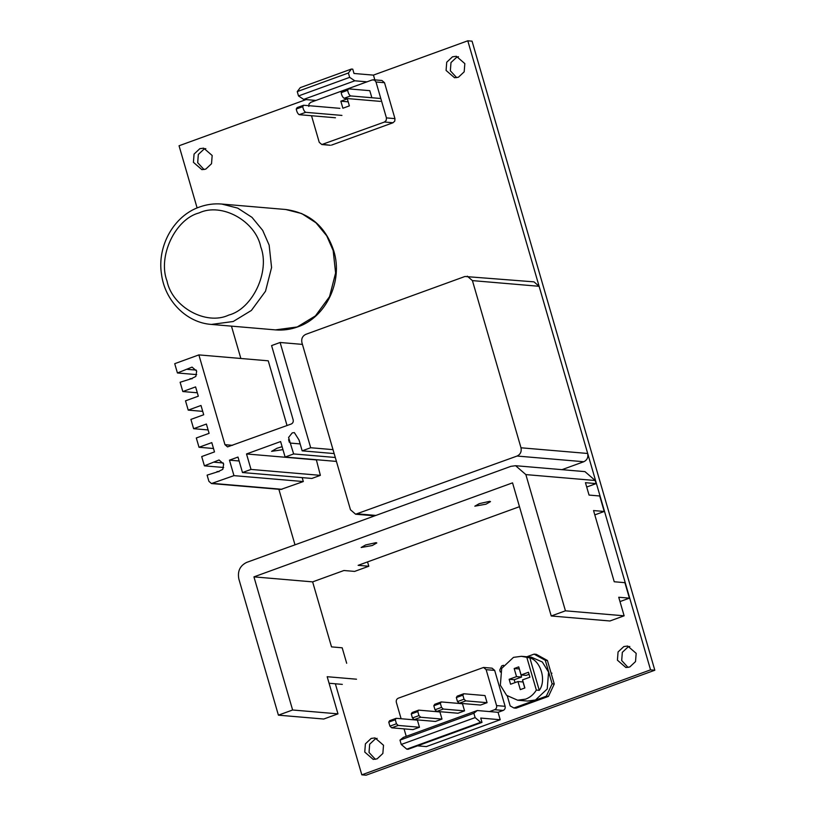 <?xml version="1.0" encoding="UTF-8"?>
<svg xmlns="http://www.w3.org/2000/svg" width="816" height="816" viewBox="0 0 816 816"><rect width="100%" height="100%" fill="white"/><g stroke="black" fill="none" stroke-linecap="round" stroke-linejoin="round"><path stroke-width="1.22" d="M308.815 106.447L309.019 103.958L310.763 102.316L372.249 79.917L374.524 80.09L375.992 81.977L386.427 117.892L386.223 120.38L384.479 122.023L321.81 144.534L319.24 142.321L311.518 115.729M384.479 122.023L393.016 122.747L394.76 121.115L394.954 118.616L384.52 82.712L381.959 80.488L373.422 79.764M321.81 144.534L330.337 145.268L322.983 144.381M367.088 81.845L354.827 80.794L349.666 77.357L348.401 73.001L351.421 69.044L300.268 87.638L297.248 91.596L298.513 95.951L303.674 99.389L315.935 100.439M351.421 69.044L352.747 69.156L354.001 73.481L373.463 75.133L374.84 79.886M349.666 77.357L298.513 95.951M348.401 73.001L297.248 91.596M354.827 80.794L303.674 99.389M380.786 98.501L350.594 95.931C349.187 95.033 348.208 93.146 347.657 90.28L348.534 88.852L369.801 90.668L371.851 97.706M340.833 101.194L347.33 98.838L349.37 105.876L342.883 108.232L340.833 101.194L348.197 101.827M393.016 122.747L331.51 145.105M348.534 88.852L342.057 91.208L341.18 92.636C341.72 95.503 342.7 97.379 344.117 98.277L380.378 101.378M341.18 92.636L347.657 90.28M344.117 98.277L350.594 95.931M341.935 115.413L305.663 112.322C304.256 111.425 303.277 109.538 302.736 106.672L303.613 105.244L339.874 108.334M303.613 105.244L297.126 107.6L296.249 109.028C296.8 111.894 297.779 113.781 299.186 114.679L335.447 117.769M296.249 109.028L302.736 106.672M299.186 114.679L305.663 112.322M623.832 646.558L627.708 646.037L636.174 653.361L635.521 661.582L629.758 666.988L625.882 667.508L617.416 660.185L618.069 651.953L623.832 646.558M629.819 646.476L628.096 646.915L622.333 652.321L621.69 660.542L628.034 667.437M371.168 738.439L375.044 737.919L383.51 745.253L382.857 753.474L377.104 758.87L373.218 759.4L364.752 752.066L365.405 743.845L371.168 738.439M377.155 738.358L375.431 738.806L369.668 744.212L369.026 752.434L375.37 759.319M199.828 148.685L203.704 148.165L212.17 155.499L211.528 163.72L205.765 169.126L201.878 169.646L193.412 162.313L194.065 154.091L199.828 148.685M205.816 148.604L204.092 149.053L198.329 154.459L197.686 162.68L204.031 169.565M452.492 56.804L456.368 56.284L464.834 63.607L464.182 71.828L458.429 77.234L454.543 77.755L446.077 70.431L446.729 62.21L452.492 56.804M458.48 56.722L456.756 57.171L450.993 62.567L450.35 70.788L456.695 77.683M373.361 75.133L467.792 40.8L650.556 669.865L361.814 774.833L335.366 683.788M197.115 207.947L179.051 145.768L306.061 99.593M294.994 544.833L278.858 489.284M240.853 358.479L231.458 326.135M361.814 774.833L366.088 775.2L654.82 670.232L472.056 41.167L467.792 40.8M654.82 670.232L650.556 669.865M282.958 449.647L271.575 451.34L276.981 448.27L282.101 446.678M198.88 354.899L224.961 444.679L227.531 446.903L291.23 424.014C292.883 423.198 293.525 421.821 293.168 419.883L271.585 345.586L280.112 342.485L310.692 447.739L302.165 450.84L299.013 439.987L294.352 432.602L292.23 432.888L288.578 437.468L293.638 453.941L285.11 457.042L280.612 441.558L246.514 453.961L251.012 469.435L242.485 472.535L237.986 457.062L229.459 460.163L233.957 475.636L211.466 483.541L208.906 481.328L207.101 475.136L218.045 471.699L222.809 469.333L223.655 463.978L219.045 459.979L204.408 465.844L201.705 456.562L214.496 451.911L211.793 442.619L199.012 447.27L196.309 437.978L209.1 433.337L206.397 424.045L193.616 428.696L190.913 419.404L203.704 414.763L201.001 405.47L188.21 410.122L185.518 400.829L198.308 396.188L195.605 386.896L182.815 391.547L180.122 382.255L191.056 378.818L195.83 376.451L196.676 371.107L192.056 367.108L177.419 372.973L174.726 363.681L198.88 354.899L268.24 360.815L287.038 425.534M302.175 477.625L303.317 481.552L280.826 489.457L211.466 483.541M316.333 459.704L320.372 475.351L311.845 478.451L242.485 472.535M333.01 449.647L310.692 447.739M302.43 344.393L280.112 342.485M196.687 374.615L177.419 372.973M196.289 370.107L187.384 369.352M192.056 378.808L190.077 378.634M197.319 392.782L182.815 391.547M202.715 411.356L188.21 410.122M208.111 429.93L193.616 428.696M213.506 448.504L199.012 447.27M223.666 467.486L204.408 465.844M223.268 462.978L214.363 462.223M219.035 471.679L217.066 471.515M303.317 481.552L233.957 475.636M239.129 460.979L229.459 460.163M320.372 475.351L251.012 469.435M315.874 459.867L246.514 453.961M336.427 461.417L285.11 457.042M335.284 457.49L293.638 453.941M300.145 443.914L290.486 443.088M334.152 453.574L302.165 450.84M372.31 545.516L361.141 547.505L365.65 544.945L376.084 542.65L376.819 542.956L372.31 545.516M485.989 504.186L474.82 506.185L479.318 503.625L489.763 501.32L490.498 501.626L485.989 504.186M253.939 576.871L292.618 709.991L278.409 715.163L238.833 578.942C237.385 571.21 239.975 565.712 246.605 562.428L510.898 466.344L515.61 465.712L525.861 474.596L565.437 610.817L551.228 615.978L512.55 482.858L253.939 576.871L312.63 581.879L343.924 570.506L354.593 571.414L368.801 566.243L358.132 565.335L519.476 506.685M565.437 610.817L624.128 615.815L609.919 620.986L551.228 615.978M624.128 615.815L618.732 597.241L629.401 598.148L624.903 582.675L614.234 581.757L593.548 510.561L604.217 511.469L599.719 495.985L589.05 495.077L585.449 482.695L596.119 483.602L595.221 480.512L584.97 471.628L515.61 465.712M278.409 715.163L323.758 719.029L337.967 713.857L292.618 709.991M346.688 663.275L342.19 647.802L331.52 646.884L312.63 581.879M337.967 713.857L327.175 676.709L356.521 679.208M342.312 684.379L329.072 683.247M596.119 483.602L586.714 487.03M368.801 566.243L367.537 561.918M629.401 598.148L619.987 601.576M604.217 511.469L594.803 514.886M467.293 276.175L472.423 280.612L520.996 447.79C521.72 451.656 520.424 454.41 517.109 456.042L355.613 514.223L350.482 509.776L301.91 342.598C301.186 338.742 302.481 335.988 305.796 334.346L464.936 276.491L533.99 281.857L539.111 286.294L587.683 453.472C588.407 457.337 587.112 460.091 583.797 461.734L561.969 469.669M521.404 656.309L531.277 657.145L542.314 662L548.576 672.129L547.25 688.949L535.469 699.995L527.534 701.056L517.66 700.22L506.624 695.365L500.361 685.236L501.687 668.416L513.468 657.37L521.404 656.309L529.849 657.9C540.824 660.817 546.618 680.758 539.264 690.336L536.336 690.081C533.684 694.436 530.104 697.456 525.606 699.149L517.66 700.22M500.33 672.027L499.759 670.028L501.697 665.917L503.482 665.264M526.84 656.768L534.103 654.136L545.292 660.307L552.126 683.828L546.322 696.211L513.917 707.992L510.184 705.911L507.287 695.936M513.917 707.992L516.059 708.176L548.454 696.395L554.258 684.012L547.424 660.491L536.234 654.32L534.103 654.136M548.454 696.395L546.322 696.211M554.258 684.012L552.126 683.828M547.424 660.491L545.292 660.307M518.741 666.866L521.087 674.954L528.482 672.262L529.91 677.198L522.526 679.891L524.872 687.97L520.312 689.622L517.966 681.544L510.571 684.226L509.143 679.289L516.528 676.607L514.182 668.528L518.741 666.866M536.336 690.081L526.912 657.655M529.849 657.9L539.264 690.336M529.074 674.322L526.157 675.383L521.087 674.954M519.333 668.926L521.597 677.045L514.213 679.728L515.049 682.604M517.966 681.544L523.036 681.972L524.78 688M509.143 679.289L514.213 679.728M516.528 676.607L521.597 677.045M514.182 668.528L519.251 668.957M496.577 705.585L505.114 706.319C505.471 708.247 504.829 709.624 503.166 710.44L498.056 712.307L489.518 711.572L494.629 709.716C496.291 708.9 496.934 707.523 496.577 705.585L486.142 669.671L483.572 667.457L398.279 698.19C396.617 699.016 395.974 700.393 396.331 702.321L401.105 718.743M396.178 718.315L395.291 719.753L388.753 722.129L389.64 720.691L396.178 718.315L417.404 720.13L419.475 727.25L412.937 729.626L391.711 727.811L389.926 726.148L396.454 723.772L398.239 725.434L391.711 727.811M418.679 710.134L417.792 711.572L411.264 713.949L412.141 712.511L418.679 710.134L439.916 711.95L441.986 719.069L435.448 721.446L414.212 719.63L412.427 717.968L418.965 715.591L420.75 717.254L414.212 719.63M436.774 711.43L434.999 709.767L441.527 707.39L443.312 709.053L436.774 711.43L458.011 713.235L464.549 710.858L462.478 703.739L441.242 701.933L440.365 703.372L433.826 705.738L434.714 704.31L441.242 701.933M404.053 728.861L406.225 736.348M459.286 703.249L457.501 701.587L464.039 699.21L465.824 700.873L459.286 703.249L480.522 705.055L487.06 702.678L484.99 695.558L463.753 693.753L462.866 695.181L456.338 697.558L457.215 696.13L463.753 693.753M505.114 706.319L494.68 670.405L486.142 669.671M498.056 712.307L500.208 719.732L426.319 746.599L417.527 745.844M483.572 667.457L492.109 668.182L494.68 670.405M434.999 709.767L433.826 705.738M443.312 709.053L464.549 710.858M441.527 707.39L440.365 703.372M411.264 713.949L412.427 717.968M420.75 717.254L441.986 719.069M417.792 711.572L418.965 715.591M388.753 722.129L389.926 726.148M398.239 725.434L419.475 727.25M395.291 719.753L396.454 723.772M465.824 700.873L487.06 702.678M464.039 699.21L462.866 695.181M457.501 701.587L456.338 697.558M473.872 713.266L399.983 740.122L401.248 744.457L475.136 717.601L473.872 713.266L477.248 710.532L403.359 737.389L399.983 740.122M500.208 719.732L480.736 718.07L481.991 722.405L480.665 722.293L406.776 749.159L401.248 744.457M480.665 722.293L475.136 717.601M481.991 722.405L408.102 749.272L406.776 749.159M489.518 711.572L477.248 710.532M375.992 81.977L384.52 82.712M394.954 118.616L386.427 117.892M275.461 329.888C283.04 330.511 290.445 329.521 297.667 326.91C326.104 317.383 343.199 281.224 333.846 251.134C325.788 226.695 309.743 212.813 285.722 209.498L301.716 213.568L315.986 222.799L326.726 235.834L333.173 250.573L335.6 273.003L329.531 296.677L315.415 315.904L297.228 326.961L275.461 329.888L211.436 324.431L233.213 321.504L251.389 310.447L265.516 291.22L271.575 267.546L269.147 245.126L262.701 230.377L251.971 217.342L237.691 208.111L221.697 204.041C214.118 203.408 206.723 204.408 199.502 207.019C173.92 215.73 156.947 246.014 161.507 274.247C164.822 300.747 186.466 322.759 211.436 324.431M199.063 212.925C221.595 202.205 255.551 220.922 260.794 246.962C270.229 271.473 252.603 308.938 228.745 315.088C206.203 325.808 172.258 307.091 167.015 281.051C157.57 256.54 175.195 219.076 199.063 212.925M232.591 445.332L224.961 444.679M281.999 489.294L212.639 483.388M595.221 480.512L525.861 474.596M375.89 515.426L357.959 513.907M583.797 461.734L517.109 456.042M587.683 453.472L520.996 447.79M539.111 286.294L472.423 280.612M503.166 710.44L494.629 709.716M285.722 209.498L221.697 204.041M289.354 442.303L288.578 439.651M355.613 514.223L374.738 515.845M551.096 673.118L551.953 673.19"/></g></svg>
